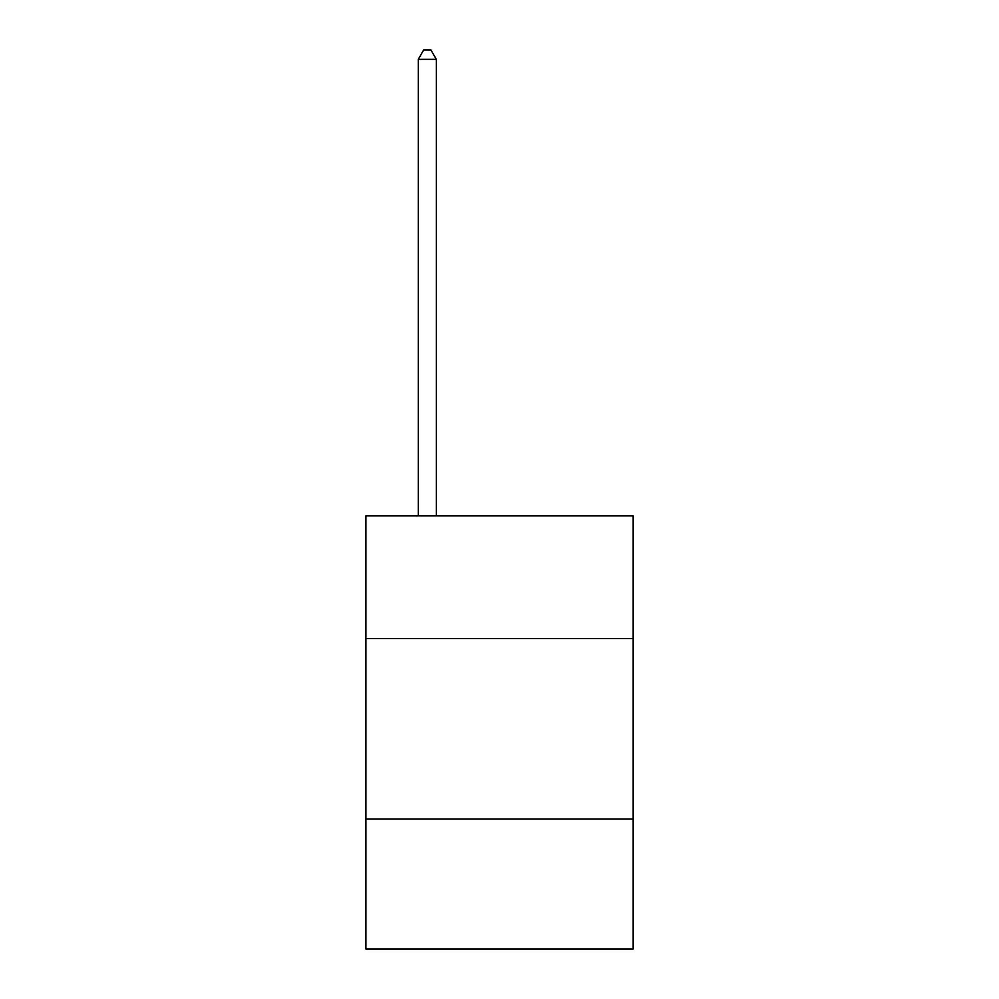 <?xml version="1.0" encoding="UTF-8"?>
<svg xmlns="http://www.w3.org/2000/svg" width="999" height="999" viewBox="0 0 999 999"><rect width="100%" height="100%" fill="white"/><g stroke="black" fill="none" stroke-linecap="round" stroke-linejoin="round"><path stroke-width="1.5" d="M633.079 638.573L633.079 515.821L365.921 515.821L365.921 638.573L633.079 638.573L633.079 949.05L365.921 949.05L365.921 638.573M633.079 819.08L365.921 819.08M436.326 515.821L436.326 59.341L418.269 59.341L418.269 515.821M418.269 59.341L423.688 49.95L430.906 49.95L436.326 59.341"/></g></svg>
